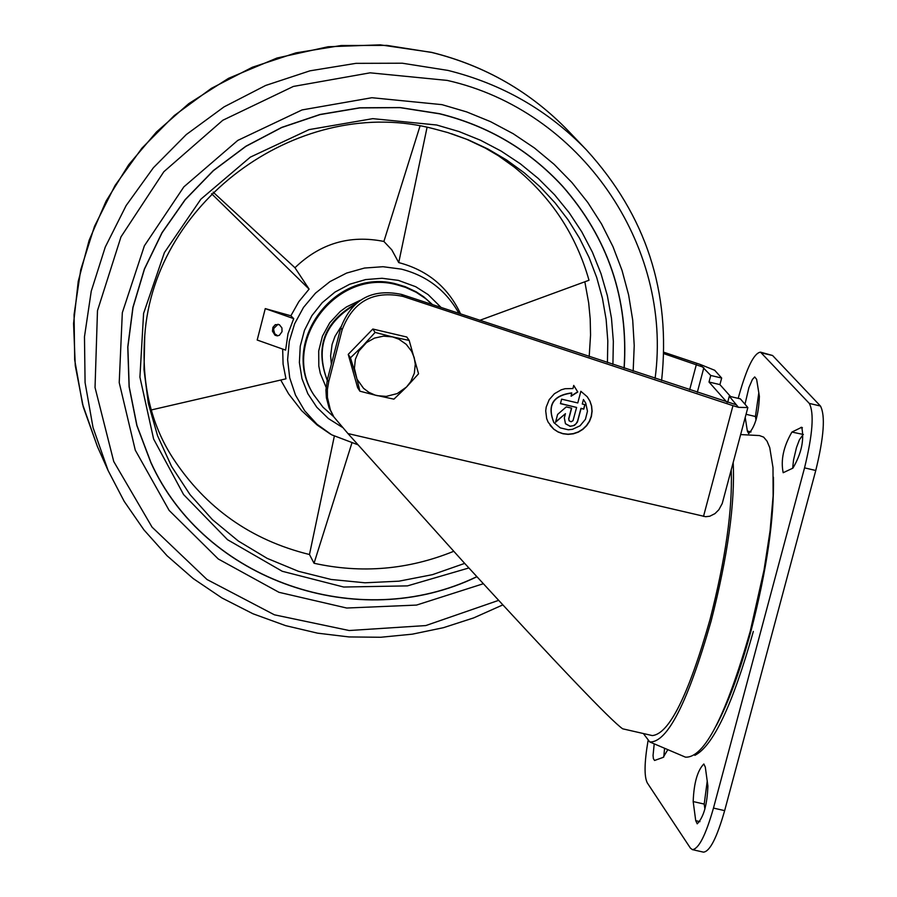 <?xml version="1.0" encoding="UTF-8"?>
<svg xmlns="http://www.w3.org/2000/svg" width="897" height="897" viewBox="0 0 897 897"><rect width="100%" height="100%" fill="white"/><g stroke="black" fill="none" stroke-linecap="round" stroke-linejoin="round"><path stroke-width="1.35" d="M663.825 352.241L700.254 364.451L714.696 370.282L721.67 378.041L719.921 384.611L730.595 396.575M571.849 393.077C553.023 395.51 547.069 405.377 553.954 422.678L553.83 422.498C546.935 405.197 552.9 395.342 571.714 392.908L571.075 396.239L577.803 392L573.721 385.418L572.948 388.558L565.099 388.715L561.287 389.78L554.402 393.727L549.188 399.692L546.228 406.991L545.712 410.882L546.677 418.585L548.134 422.173L553.741 429.181L558.069 431.995L562.946 433.756L568.126 434.372L573.351 433.823L578.341 432.13L582.848 429.371L586.649 425.694L589.553 421.298L591.403 416.387L592.098 411.218L591.616 406.049L589.979 401.161L587.266 396.777L580.852 391.283L577.78 402.955L561.623 399.165L560.446 403.65L576.603 407.44L573.004 420.682L571.131 421.769L569.135 420.816M553.954 422.678L560.266 427.88L568.306 429.775L572.477 429.327L580.067 425.772L585.416 419.314L587.457 411.263L585.786 403.235L583.454 399.524L582.276 404.009L584.967 404.637L583.79 409.122L581.088 408.494L577.421 422.106L574.461 425.402L570.156 426.344L565.469 423.743L564.325 417.89L565.435 413.674L555.557 422.24L557.609 414.414L566.254 406.913L571.647 408.18L568.81 418.944L569.203 420.906M747.851 407.552L738.478 407.35L729.283 396.261L740.361 398.873L747.851 407.552L722.231 503.52L718.878 509.72L714.987 513.611L709.774 516.235L705.659 516.706L347.946 433.554L333.875 416.948L330.399 409.985L327.416 397.36L327.394 389.522L328.706 381.763L327.383 379.655L325.925 390.004L326.396 397.808L329.076 407.832L333.875 416.948M328.706 381.763L342.127 329.816C353.048 301.37 373.354 290.236 403.045 296.425L732.961 405.657L703.506 516.403M738.478 407.35L732.961 405.657M663.78 353.642L702.441 366.907L710.749 375.462L709.011 382.032L719.921 384.611M736.157 404.749L401.609 294.429C371.963 288.251 351.691 299.374 340.782 327.775L327.383 379.655M347.946 433.554L464.097 562.744C558.147 665.339 611.003 720.695 622.675 728.812L652.343 735.585C669.252 733.881 688.47 695.197 710.02 619.524C725.617 558.73 732.692 508.879 731.223 469.994M702.441 366.907L700.254 364.451M791.928 432.062L801.739 427.264C804.362 439.99 801.425 453.613 792.926 468.122L783.182 472.719C780.592 460.094 783.507 446.549 791.928 432.062L803.364 434.484M745.026 404.076L748.905 387.605L752.392 379.498L754.702 376.931L756.631 379.341L759.378 396.362C758.705 414.291 755.139 426.714 748.681 433.621L747.358 431.076L745.216 417.453M667.839 749.645L663.175 757.382L654.552 760.477L653.375 758.627L653.05 755.453L654.216 743.848M695.724 820.677L693.179 801.57C693.886 783.103 697.429 770.568 703.831 763.986L705.3 767.036L707.901 786.052C707.217 804.609 703.663 817.201 697.227 823.827L695.724 820.677L699.94 821.641M738.231 398.369L739.106 395.061C746.966 367.333 754.097 353.026 760.499 352.151L809.285 403.403C814.297 412.9 812.716 434.395 804.542 467.864L713.474 808.085C705.737 835.208 698.696 849.055 692.349 849.627L690.365 848.057L647.309 782.924C644.102 776.645 644.338 762.629 648.015 740.877M792.656 468.256L793.542 459.982L796.458 447.637L799.35 439.9L803.017 434.664M756.014 420.088L755.442 416.5L758.806 392.841M663.758 757.034L664.587 748.266M704.896 809.116L704.212 804.071L707.228 781.096M760.499 352.151L772.586 355.504L820.441 406.027C825.498 415.546 823.939 437.03 815.765 470.488L724.653 810.63C716.905 837.742 709.841 851.578 703.461 852.139L692.349 849.627M759.434 435.572L763.627 437.108L767.025 441.145L769.749 447.637L773.001 467.64L773.124 495.929L770.086 530.789L764.042 569.976L750.251 631.241C725.841 716.187 704.246 758.156 685.443 757.146L649.753 741.954L643.373 733.533M733.185 462.639C735.136 503.183 727.792 555.972 711.142 621.004C687.853 702.429 667.39 742.738 649.753 741.954M721.67 378.041L710.749 375.462M571.142 395.936L577.668 391.832L573.71 385.452M550.119 425.369L553.684 429.069L558.012 431.861L562.879 433.599L568.048 434.204L573.25 433.643L578.217 431.95L582.714 429.192L586.503 425.537L589.407 421.153L591.246 416.253L591.964 411.106L591.493 405.96L589.878 401.071L587.199 396.698M560.479 403.515L576.603 407.44M571.479 408.146L568.676 418.776L569.068 420.727M555.658 421.87L565.435 413.674M565.402 423.653L570.1 426.176L573.362 425.705L576.087 423.788L577.657 420.872L580.953 408.326L583.644 408.954L584.799 404.603M582.276 404.009L583.454 399.524M729.283 396.261L727.658 402.394M709.011 382.032L726.794 402.103M277.801 335.826L274.729 333.762L273.63 329.782L273.843 328.369L278.07 324.209M282.028 331.677L279.382 335.299L277.151 335.859L275.02 335.22L272.453 331.172L272.923 327.338L275.301 324.669L279.337 324.658L281.927 327.91L282.028 331.677M265.265 308.613L293.711 318.637L288.004 333.729L285.616 350.11L257.192 340.03L265.265 308.613L290.875 315.778L298.824 301.672L309.095 289.103L211.58 193.707M333.762 416.757L323.043 407.272L313.916 395.016C278.709 342.934 335.489 266.633 396.62 284.091L405.276 286.704L416.163 291.794L423.676 296.739L432.601 304.688M282.667 349.068L283.082 364.115L285.975 378.826L151.335 409.94M589.194 356.546L590.551 335.063L590.204 318.94L588.679 302.894L584.833 281.793M453.68 551.319C408.124 569.763 361.581 573.744 314.04 563.26L309.476 554.514L334.312 436.267M464.691 563.394L432.444 574.663L398.974 581.178L364.989 582.792L331.217 579.484L298.387 571.288L267.194 558.383L238.322 541.037L212.387 519.61L189.973 494.561L171.562 466.418L157.569 435.774L148.319 403.302L144.002 369.699L144.753 335.713C141.322 383.086 150.718 423.889 172.908 458.109C205.615 508.038 251.138 540.173 309.476 554.514M144.753 335.713C154.149 199.123 302.424 93.467 434.866 129.078L447.838 132.588L468.346 139.865L488.024 149.048L506.693 160.047L524.173 172.751L540.342 187.047L555.019 202.812L568.115 219.9L579.484 238.154L589.049 257.417L596.718 277.521L602.425 298.264L606.137 319.489L607.807 340.983L607.437 362.59M451.572 133.754L466.619 139.248L485.311 148.072L498.284 155.686L514.183 167.044C551.106 196.959 576.042 234.7 589.004 280.256L479.817 320.319M460.621 313.972C448.164 287.287 427.533 270.165 398.728 262.597L391.798 249.848L383.894 241.45L420.02 126.029M398.728 262.597L427.062 127.352M309.095 289.103L294.956 267.732C320.229 243.39 349.875 234.633 383.894 241.45M213.138 192.137L294.956 267.732M351.815 443.275L314.04 563.26M476.89 576.726C358.52 634.056 204.236 580.751 150.797 462.437L136.837 425.526L129.09 386.708L127.755 346.982L132.902 307.391L144.406 268.965L161.965 232.738L185.152 199.639L213.34 170.565L245.812 146.278L281.692 127.408L320.038 114.468L359.843 107.786L400.062 107.539L439.62 113.695C488.226 125.782 529.264 150.001 562.755 186.352C608.211 238.344 628.685 298.936 624.166 368.129M562.744 186.341L562.755 186.352C608.222 238.355 628.696 298.948 624.189 368.129M476.912 576.749C358.531 634.078 204.236 580.774 150.797 462.448L150.797 462.448M476.823 576.659C358.52 633.932 204.325 580.662 150.909 462.404L136.949 425.492L129.19 386.685L127.856 346.971L133.003 307.402L144.495 268.999L162.054 232.783L185.231 199.706L213.408 170.643L245.856 146.357L281.714 127.509L320.05 114.569L359.832 107.887L400.028 107.629L439.575 113.796C488.159 125.872 529.185 150.079 562.666 186.43L562.677 186.441C608.11 238.411 628.573 298.959 624.077 368.095M483.315 583.734L416.511 605.083L346.702 608.031L278.978 592.312L218.296 558.999L169.163 510.449L135.279 450.171L119.223 382.593L122.317 312.728L144.383 245.8L183.851 186.879L237.772 140.414L302.065 109.927L371.896 97.717L441.963 104.646L466.72 111.923L490.536 121.656L513.185 133.709L534.444 147.983L554.088 164.308L571.927 182.528L587.782 202.464L601.495 223.891L612.954 246.608L622.025 270.378L628.629 294.956L632.71 320.106L634.224 345.58L633.17 371.1M150.898 462.381L136.961 425.514L129.202 386.708L127.867 346.993L133.014 307.424L144.507 269.022L162.065 232.805L185.242 199.717L213.419 170.654L245.868 146.379L281.725 127.52L320.061 114.592L359.854 107.909L400.04 107.651L439.597 113.818C488.17 125.883 529.208 150.102 562.677 186.441M468.873 567.969L407.429 585.887L343.686 587.03L282.241 571.277L227.535 539.714L183.571 494.55L153.611 439.014L139.921 377.132L143.587 313.423L164.398 252.606L200.872 199.179L250.319 157.143L309.084 129.617L372.782 118.651L436.693 125.008L459.062 131.567L480.613 140.291L501.131 151.088L520.417 163.859L538.29 178.481L554.581 194.795L569.113 212.634L581.772 231.841L592.424 252.214L600.979 273.563L607.359 295.674L611.485 318.323L613.346 341.308L612.92 364.395M357.858 444.755L331.699 434.832L316.921 424.191L304.677 410.77L295.483 395.095L289.709 377.828L287.612 359.663L289.283 341.387L294.642 323.727L303.489 307.436L315.452 293.173L330.018 281.568L346.612 273.069L364.507 268.046L382.985 266.712L401.273 269.111C426.972 275.715 446.201 290.493 458.95 313.412M293.711 318.637L290.875 315.778M342.149 427.207L328.403 418.563L316.798 407.249L307.862 393.749L301.975 378.635L299.385 362.556L300.237 346.231L304.464 330.354L311.909 315.621L322.247 302.659L335.018 292.052L349.684 284.248L365.595 279.584L382.055 278.283L398.358 280.369L415.703 286.715L428.138 294.608L441.156 307.525M314.432 395.869C279.202 343.753 336.016 267.418 397.18 284.876L405.601 287.399L416.197 292.287L425.851 298.768L432.332 304.599M326.082 387.28L320.307 373.421L318.805 366.032L318.704 350.918L322.427 336.184L329.76 322.763L340.221 311.517L346.421 306.953L360.258 300.293M327.214 380.317C314.724 347.33 324.142 321.877 355.481 303.982M327.237 380.227C315.419 348.462 324.288 323.548 353.867 305.462M331.363 364.26L330.612 355.761L332.092 344.437L335.007 336.33L341.118 326.564M334.749 351.142L338.247 337.597M372.827 329.031L406.801 337.025L409.178 340.412L418.551 373.791L406.565 386.966L393.918 399.154L375.058 395.072L368.88 392.337L363.509 388.289L357.04 379.218L350.458 357.813L363.106 345.592L375.114 332.406L372.827 329.031L348.227 354.382L357.634 387.672L359.888 391.193L354.416 368.353L355.347 359.372L358.901 351.007L366.537 342.542L374.531 338.091L383.445 336.151L392.482 336.891L375.114 332.406M409.178 340.412L392.482 336.891L398.851 339.167L406.206 344.302L411.656 351.377L414.201 357.589L415.277 364.249L414.336 373.208L410.77 381.561L406.565 386.966L397.27 393.57L386.259 396.396L377.233 395.667L359.888 391.193M350.458 357.813L348.227 354.382M703.842 367.714L697.305 392.348M696.375 364.462L689.658 389.814M753.334 631.443C732.625 704.795 713.126 746.091 694.827 755.352M800.875 427.409L802.423 427.768M746.057 414.291L755.442 416.5M747.358 431.076L751.024 431.928M693.179 801.57L704.212 804.071M713.474 808.085L724.653 810.63M804.542 467.864L815.765 470.488M809.285 403.403L820.441 406.027M761.8 352.958L772.586 355.504M773.416 477.182C774.313 518.376 766.879 569.494 751.114 630.535C740.26 670.541 728.633 702.295 716.221 725.819M403.045 296.425L401.609 294.429M342.127 329.816L340.782 327.775M498.609 600.362L425.795 625.568L349.18 630.524L274.404 614.815L207.016 579.518L152.064 527.144L113.74 461.518L95.037 387.515L97.481 310.687L120.983 236.875L163.837 171.731L222.804 120.265L293.375 86.437L370.125 72.825L447.188 80.405C580.157 110.208 673.075 244.993 655.102 378.366M502.802 604.903L473.717 617.887L443.432 627.687L412.317 634.168L380.732 637.262L349.045 636.937L317.628 633.17L285.683 625.658L252.954 613.761L221.985 597.985L193.203 578.565L167.066 555.759L143.946 529.903L124.19 501.356L108.111 470.555L93.041 427.6L85.08 382.627L84.475 336.756L91.247 291.189L105.252 247.079L126.141 205.559L153.398 167.728L186.307 134.55L224.037 106.889L265.613 85.473L309.947 70.829L355.907 63.351L402.293 63.216L447.917 70.403C502.04 83.858 548.224 110.376 586.481 149.956C646.075 215.403 671.113 292.254 661.605 380.519M108.111 470.555L97.369 446.426L82.524 404.121L74.675 359.82L74.07 314.656L80.73 269.784L94.499 226.347L115.063 185.477L141.872 148.229L174.265 115.567L211.4 88.343L252.315 67.264L295.965 52.856L341.208 45.512L386.876 45.388L431.793 52.474C485.086 65.739 530.564 91.864 568.25 130.85L586.481 149.956M740.653 434.574L759.602 435.572M330.522 434.148L317.258 425.1L301.639 410.647L288.621 393.873L280.739 380.036M568.25 130.85C530.497 91.797 484.963 65.638 431.625 52.362L380.238 44.85L328.111 46.745L276.982 58.025L228.578 78.297L188.774 103.637L156.47 131.994L128.708 164.712L106.104 201.074L89.151 240.25L78.23 281.355L73.565 323.469L75.27 365.64L83.264 406.924L97.369 446.426"/></g></svg>
